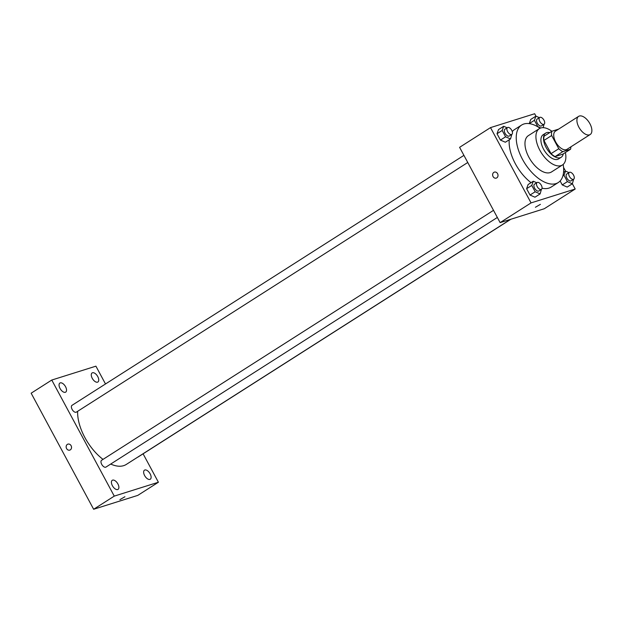 <?xml version="1.0" encoding="UTF-8"?>
<svg xmlns="http://www.w3.org/2000/svg" width="623" height="623" viewBox="0 0 623 623"><rect width="100%" height="100%" fill="white"/><g stroke="black" fill="none" stroke-linecap="round" stroke-linejoin="round"><path stroke-width="0.93" d="M589.459 134.856A10.762 5.638 -122.5 0 1 579.242 127.832A10.762 5.638 -122.5 0 1 578.603 116.369A10.762 5.638 -122.5 0 1 589.148 122.412A10.762 5.638 -122.5 0 1 590.183 134.521A10.762 5.638 -122.5 0 1 589.459 134.856M590.183 134.521L566.992 149.318A10.762 5.638 -122.5 0 1 566.268 149.652A10.762 5.638 -122.5 0 1 556.051 142.628A10.762 5.638 -122.5 0 1 555.412 131.165L578.603 116.369M558.582 129.14L551.838 131.258A21.532 11.284 57.5 0 0 539.316 128.657A21.532 11.284 57.5 0 0 539.861 150.283A21.532 11.284 57.5 0 0 562.468 164.963A21.532 11.284 57.5 0 0 565.38 152.518M551.667 135.518A13.893 7.281 -122.5 0 1 551.838 131.258L544.113 136.188A13.893 7.281 -122.5 0 0 543.941 140.448L551.667 135.518L558.776 148.718A13.893 7.281 -122.5 0 0 562.818 151.654L570.559 149.216A13.893 7.281 -122.5 0 0 570.87 146.841M543.941 140.448L551.051 153.647L558.776 148.718M562.818 151.654L555.093 156.583L562.834 154.146L570.559 149.216M555.093 156.583A13.893 7.281 -122.5 0 1 551.051 153.647M549.727 132.606A14.352 7.523 57.5 0 0 545.756 133.065A14.352 7.523 57.5 0 0 546.114 147.48A14.352 7.523 57.5 0 0 561.191 157.269A14.352 7.523 57.5 0 0 563.285 153.858M561.191 157.269L558.613 158.912A14.352 7.523 -122.5 0 1 557.647 159.363A14.352 7.523 -122.5 0 1 543.536 149.123A14.352 7.523 -122.5 0 1 543.178 134.708L545.756 133.065M539.316 128.657L528.366 135.643A21.532 11.284 57.5 0 0 528.904 157.269A21.532 11.284 57.5 0 0 551.519 171.948L562.468 164.963M540.102 128.237A34.094 17.865 57.5 0 0 521.615 125.052A34.094 17.865 57.5 0 0 522.471 159.293A34.094 17.865 57.5 0 0 558.27 182.539A34.094 17.865 57.5 0 0 563.184 164.433M531.037 182.671A34.094 17.865 -122.5 0 1 515.385 163.81A34.094 17.865 -122.5 0 1 509.248 139.762M512.27 131.578A34.094 17.865 -122.5 0 1 514.528 129.576L521.615 125.052M558.27 182.539L551.184 187.056A34.094 17.865 -122.5 0 1 548.902 188.115A34.094 17.865 -122.5 0 1 542.057 188.224M507.153 127.793L503.688 126.274L498.532 129.561L497.022 133.743L500.433 140.082L505.362 142.239L510.517 138.952L511.818 134.389A4.034 2.11 -122.5 0 1 511.576 134.498A4.034 2.11 -122.5 0 1 507.745 131.866A4.034 2.11 -122.5 0 1 507.511 127.567A4.034 2.11 -122.5 0 1 511.46 129.833A4.034 2.11 -122.5 0 1 511.849 134.373L509.271 136.016A4.034 2.11 -122.5 0 1 508.999 136.141A4.034 2.11 -122.5 0 1 505.167 133.509A4.034 2.11 -122.5 0 1 504.934 129.21L507.511 127.567M539.378 117.661L535.912 116.143L530.757 119.429L529.246 123.611L534.402 120.325L537.813 126.664L540.803 127.972M535.967 116.166L534.659 113.736L490.511 127.614L531.053 202.903L575.2 189.018L572.35 183.73M565.559 171.13L563.558 167.408M536.753 182.757L533.28 181.238L528.125 184.525L526.614 188.707L530.025 195.046L534.955 197.203L540.11 193.917L541.41 189.353M568.97 172.626L565.505 171.107L563.994 175.289L567.405 181.628L562.25 184.914L560.139 180.982L562.25 184.914L567.179 187.071L572.335 183.785L573.635 179.222M490.511 127.614L459.595 147.332L500.129 222.621L531.053 202.903M496.804 177.859A3.138 2.648 72.5 0 1 496.266 178.116A3.138 2.648 72.5 0 1 492.793 175.912A3.138 2.648 72.5 0 1 494.382 172.119A3.138 2.648 72.5 0 1 497.73 173.996A3.138 2.648 72.5 0 1 496.804 177.859M500.129 222.621L544.276 208.744L575.2 189.018M535.406 207.264L540.429 204.336L535.406 207.264M496.266 178.108A3.138 2.648 72.5 0 1 492.801 175.912A3.138 2.648 72.5 0 1 494.382 172.119M510.587 219.335L126.313 464.423A39.475 20.684 -122.5 0 1 123.666 465.654A39.475 20.684 -122.5 0 1 110.707 464.049M103.029 459.385A39.475 20.684 -122.5 0 1 77.641 411.305M137.769 457.118A4.034 2.11 57.5 0 0 138.166 456.963L510.883 219.241M467.756 162.494L76.349 412.13A4.034 2.11 -122.5 0 1 76.076 412.255A4.034 2.11 -122.5 0 1 72.245 409.623A4.034 2.11 -122.5 0 1 72.011 405.332L463.917 155.368M497.349 217.458L105.941 467.094A4.034 2.11 -122.5 0 1 105.669 467.219A4.034 2.11 -122.5 0 1 101.845 464.587A4.034 2.11 -122.5 0 1 101.604 460.288L493.509 210.333M105.497 383.97L95.911 366.168L51.764 380.046L114.266 496.118L158.406 482.241L143.095 453.809M65.329 392.288A5.381 2.819 57.5 0 0 65.688 392.124A5.381 2.819 57.5 0 0 65.174 386.065A5.381 2.819 57.5 0 0 59.901 383.044A5.381 2.819 57.5 0 0 60.221 388.783A5.381 2.819 57.5 0 0 65.329 392.288M117.692 489.538A5.381 2.819 57.5 0 0 118.051 489.374A5.381 2.819 57.5 0 0 117.529 483.316A5.381 2.819 57.5 0 0 112.257 480.294A5.381 2.819 57.5 0 0 112.584 486.026A5.381 2.819 57.5 0 0 117.692 489.538M149.909 479.406A5.381 2.819 57.5 0 0 150.275 479.243A5.381 2.819 57.5 0 0 149.754 473.184A5.381 2.819 57.5 0 0 144.481 470.163A5.381 2.819 57.5 0 0 144.809 475.894A5.381 2.819 57.5 0 0 149.909 479.406M97.554 382.164A5.381 2.819 57.5 0 0 97.912 381.992A5.381 2.819 57.5 0 0 97.39 375.942A5.381 2.819 57.5 0 0 92.118 372.92A5.381 2.819 57.5 0 0 92.445 378.652A5.381 2.819 57.5 0 0 97.554 382.164M114.266 496.118L93.645 509.264L31.15 393.199L51.764 380.046M93.645 509.264L137.792 495.386L158.406 482.241M119.904 499.654L124.927 496.733L119.904 499.654M69.784 450.118A3.138 2.648 72.5 0 1 66.591 448.56A3.138 2.648 72.5 0 1 67.899 444.129A3.138 2.648 72.5 0 1 71.365 446.325A3.138 2.648 72.5 0 1 69.784 450.118A3.138 2.648 72.5 0 1 66.583 448.56A3.138 2.648 72.5 0 1 67.899 444.129M567.405 181.628L572.335 183.785M573.666 179.198L571.089 180.841A4.034 2.11 -122.5 0 1 570.816 180.974A4.034 2.11 -122.5 0 1 566.992 178.342A4.034 2.11 -122.5 0 1 566.751 174.043L569.329 172.4A4.034 2.11 -122.5 0 1 573.277 174.666A4.034 2.11 -122.5 0 1 573.666 179.198A4.034 2.11 -122.5 0 1 573.394 179.331A4.034 2.11 -122.5 0 1 569.562 176.698A4.034 2.11 -122.5 0 1 569.329 172.4M563.55 172.353L565.505 171.107M562.857 176.013L563.994 175.289M562.25 184.914L567.179 187.071M535.912 116.143L534.402 120.325M543.155 127.676L544.043 124.257M544.074 124.242L541.496 125.885A4.034 2.11 -122.5 0 1 541.223 126.01A4.034 2.11 -122.5 0 1 537.392 123.377A4.034 2.11 -122.5 0 1 537.158 119.086L539.736 117.436A4.034 2.11 -122.5 0 1 543.684 119.702A4.034 2.11 -122.5 0 1 544.074 124.242A4.034 2.11 -122.5 0 1 543.801 124.366A4.034 2.11 -122.5 0 1 539.97 121.734A4.034 2.11 -122.5 0 1 539.736 117.436M530.757 119.429L529.254 123.627M533.28 181.238L531.769 185.42L535.18 191.759L540.11 193.917M541.442 189.33L538.864 190.973A4.034 2.11 -122.5 0 1 538.591 191.105A4.034 2.11 -122.5 0 1 534.768 188.473A4.034 2.11 -122.5 0 1 534.526 184.174L537.104 182.531A4.034 2.11 -122.5 0 1 541.052 184.797A4.034 2.11 -122.5 0 1 541.442 189.33A4.034 2.11 -122.5 0 1 541.169 189.454A4.034 2.11 -122.5 0 1 537.345 186.83A4.034 2.11 -122.5 0 1 537.104 182.531M528.125 184.525L526.614 188.707L531.769 185.42M526.614 188.707L530.025 195.046L535.18 191.759M530.025 195.046L534.955 197.203M503.688 126.274L502.177 130.456L505.588 136.795L510.517 138.952M498.532 129.561L497.022 133.743L502.177 130.456M497.022 133.743L500.433 140.082L505.588 136.795M500.433 140.082L505.362 142.239"/></g></svg>
